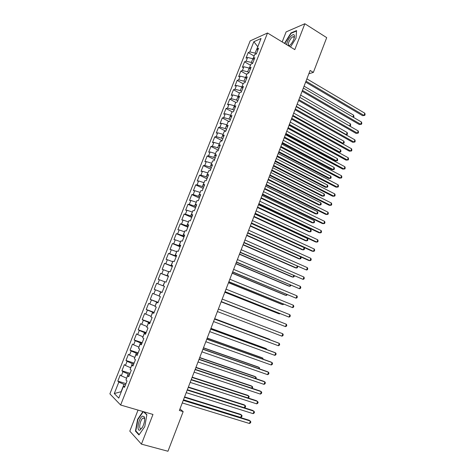 <?xml version="1.0" encoding="UTF-8"?>
<svg xmlns="http://www.w3.org/2000/svg" width="475" height="475" viewBox="0 0 475 475"><rect width="100%" height="100%" fill="white"/><g stroke="black" fill="none" stroke-linecap="round" stroke-linejoin="round"><path stroke-width="0.71" d="M138.035 410.091L129.794 431.14L141.431 444.137L167.96 451.25L183.172 411.611L179.948 408.969M250.177 40.886L109.891 393.864L120.632 405.021L267.526 32.995L250.177 40.886M267.526 32.995L294.791 49.632L304.849 23.75L286.122 31.896L282.192 41.943M257.788 46.728L253.852 41.711L249.808 51.894L248.211 52.571L246.008 58.11L247.6 57.463L246.127 61.18L244.542 61.815L242.333 67.379L243.907 66.773L242.428 70.502L240.861 71.09L238.646 76.671L240.202 76.113L238.717 79.853L237.162 80.4L234.941 85.999L236.485 85.482L234.994 89.241L233.457 89.739L231.224 95.356L232.756 94.887L231.26 98.657L229.74 99.109L227.501 104.749L229.015 104.322L227.513 108.104L226.005 108.514L223.761 114.172L225.257 113.786L223.755 117.58L222.258 117.948L220.008 123.625L221.493 123.286L219.978 127.092L218.5 127.413L216.244 133.107L217.71 132.816L216.19 136.64L214.736 136.913L212.467 142.625L213.916 142.381L212.396 146.217L210.947 146.442L208.673 152.172L210.11 151.976L208.584 155.824L207.153 156.002L204.873 161.755L206.287 161.607L204.761 165.466L203.348 165.597L201.056 171.368L202.457 171.267L200.919 175.138L199.524 175.227L197.226 181.017L198.609 180.963L197.072 184.846L195.688 184.888L193.384 190.701L194.75 190.689L193.206 194.59L191.841 194.578L189.525 200.414L190.879 200.45L189.329 204.363L187.981 204.303L185.66 210.158L186.996 210.247L185.434 214.172L184.11 214.065L181.777 219.937L183.095 220.073L181.533 224.016L180.221 223.862L177.882 229.752L179.182 229.936L177.614 233.89L176.32 233.688L173.975 239.602L175.257 239.833L173.684 243.8L172.407 243.55L170.05 249.482L171.315 249.761L169.735 253.745L168.477 253.442L166.113 259.397L167.366 259.73L165.781 263.726L164.534 263.37L162.165 269.343L163.394 269.729L161.809 273.737L160.58 273.333L158.205 279.33L159.416 279.763L157.819 283.789L156.613 283.332L154.227 289.346L155.42 289.833L153.817 293.871L152.629 293.366L150.237 299.404L151.412 299.939L149.803 303.994L148.633 303.436L146.229 309.492L147.387 310.08L145.778 314.147L144.626 313.536L142.209 319.616L143.355 320.257L141.734 324.336L140.6 323.677L138.178 329.775L139.3 330.469L137.679 334.566L136.562 333.848L134.134 339.969L135.238 340.718L133.606 344.826L132.507 344.06L130.073 350.2L131.159 351.001L129.521 355.122L128.44 354.303L125.994 360.466L127.062 361.321L125.424 365.459L124.361 364.586L121.909 370.773L122.954 371.676L121.309 375.832L120.264 374.9L117.8 381.11L125.994 383.628M253.852 41.711L261.048 38.493L256.933 48.883L257.753 50.368M163.198 285.819L164.469 286.312L163.198 285.819L164.825 281.699L166.107 282.162L168.554 275.969L167.265 275.542L168.886 271.439L170.187 271.842L172.627 265.673L171.315 265.299L172.93 261.214L174.248 261.565L176.682 255.419L175.352 255.099L176.961 251.026L178.297 251.322L180.72 245.195L179.372 244.928L180.981 240.873L182.335 241.122L184.745 235.012L183.38 234.798L184.983 230.755L186.354 230.951L188.759 224.865L187.376 224.705L188.967 220.673L190.362 220.816L192.755 214.753L191.354 214.647L192.945 210.627L194.352 210.722L196.739 204.678L195.32 204.618L196.905 200.616L198.33 200.658L200.711 194.637L199.274 194.631L200.848 190.641L202.297 190.635L204.666 184.632L203.211 184.674L204.784 180.702L206.245 180.643L208.608 174.663L207.136 174.752L208.703 170.798L210.182 170.685L212.539 164.73L211.048 164.873L212.61 160.924L214.106 160.764L216.452 154.832L214.943 155.022L216.499 151.092L218.013 150.878L220.352 144.964L218.827 145.202L220.376 141.289L221.908 141.028L224.236 135.132L222.698 135.423L224.242 131.516L225.791 131.213L228.113 125.335L226.557 125.673L228.095 121.784L229.657 121.428L231.972 115.573L230.399 115.959L231.931 112.082L233.51 111.678L235.82 105.842L234.228 106.275L235.754 102.416L237.352 101.965L239.649 96.152L238.046 96.627L239.566 92.779L241.181 92.281L243.473 86.486L241.846 87.014L243.366 83.178L244.993 82.632L247.279 76.861L245.64 77.431L247.154 73.607L248.799 73.019L251.073 67.266L249.417 67.883L250.925 64.072L252.587 63.436L254.849 57.701L253.181 58.366L254.683 54.572L256.358 53.889L258.62 48.171L256.933 48.883M164.475 286.294L162.017 292.511L160.752 292L159.119 296.127L160.372 296.661L157.908 302.902L156.661 302.337L155.022 306.476L156.257 307.07L153.787 313.328L152.558 312.704L150.913 316.867L152.131 317.508L149.649 323.796L148.443 323.113L146.793 327.287L147.986 327.988L145.493 334.293L144.311 333.563L142.648 337.749L143.83 338.509L141.33 344.832L140.161 344.048L138.498 348.252L139.656 349.06L137.144 355.413L135.998 354.57L134.33 358.785L135.47 359.658L132.947 366.029L131.818 365.127L130.144 369.36L131.266 370.286L128.737 376.687L127.627 375.725L125.946 379.976L127.045 380.956L124.509 387.38L123.417 386.365L118.774 398.109L114.279 393.549L118.833 382.072L117.8 381.11M308.839 73.773L313.363 72.402L310.122 70.454L179.372 410.471L183.172 411.611M126.653 378.183L128.113 373.956L129.627 374.437M121.309 375.832L126.463 378.124M122.954 371.676L128.113 373.956M123.417 386.365L124.889 386.412M130.773 367.781L132.222 363.565L133.73 364.052M125.424 365.459L130.583 367.721M127.062 361.321L132.222 363.565M127.627 375.725L129.075 375.826M134.876 357.414L136.319 353.21L137.821 353.709M129.521 355.122L134.686 357.348M131.159 351.001L136.319 353.21M131.818 365.127L133.249 365.275M138.961 347.077L140.404 342.891L141.894 343.395M133.606 344.826L138.771 347.017M135.238 340.718L140.404 342.891M135.998 354.57L137.406 354.76M143.034 336.781L144.471 332.607L145.956 333.123M137.679 334.566L142.844 336.716M139.3 330.469L144.471 332.607M140.161 344.048L141.544 344.286M147.096 326.521L148.527 322.365L150.005 322.887M141.734 324.336L146.906 326.456M143.355 320.257L148.527 322.365M144.311 333.563L145.671 333.848M151.139 316.303L152.564 312.152L154.037 312.687M145.778 314.147L150.949 316.231M147.387 310.08L152.564 312.152M148.443 323.113L149.785 323.445M155.171 306.114L156.59 301.981L158.056 302.522M149.803 303.994L154.981 306.043M151.412 299.939L156.59 301.981M152.558 312.704L153.882 313.084M159.184 295.961L160.603 291.84L162.064 292.392M153.817 293.871L159 295.889M155.42 289.833L160.603 291.84M156.661 302.337L157.961 302.759M164.457 286.336L163.002 285.772L164.783 281.806M157.819 283.789L163.002 285.772M159.416 279.763L164.599 281.734M160.752 292L162.034 292.469M168.441 276.26L166.992 275.69L168.768 271.742M161.809 273.737L166.992 275.69M163.394 269.729L168.583 271.67M172.407 266.22L170.97 265.644L172.734 261.707M165.781 263.726L170.97 265.644M167.366 259.73L172.556 261.636M167.265 275.542L168.512 276.082M176.362 256.221L174.931 255.633L176.688 251.708M169.735 253.745L174.931 255.633M171.315 249.761L176.51 251.637M171.315 265.299L172.544 265.881M180.304 246.252L178.879 245.652L180.631 241.751M173.684 243.8L178.879 245.652M175.257 239.833L180.453 241.674M175.352 255.099L176.558 255.722M184.235 236.318L182.81 235.713L184.561 231.824M177.614 233.89L182.81 235.713M179.182 229.936L184.383 231.747M179.372 244.928L180.559 245.599M188.148 226.421L186.728 225.803L188.474 221.926M181.533 224.016L186.728 225.803M183.095 220.073L188.296 221.849M183.38 234.798L184.549 235.511M192.048 216.553L190.635 215.929L192.375 212.07M185.434 214.172L190.635 215.929M186.996 210.247L192.197 211.987M187.376 224.705L188.527 225.459M195.932 206.72L194.53 206.091L196.264 202.243M189.329 204.363L194.53 206.091M190.879 200.45L196.086 202.16M191.354 214.647L192.488 215.442M199.809 196.923L198.413 196.282L200.135 192.452M193.206 194.59L198.413 196.282M194.75 190.689L199.957 192.369M195.32 204.618L196.43 205.461M203.668 187.162L202.279 186.509L203.995 182.691M197.072 184.846L202.279 186.509M198.609 180.963L203.822 182.608M199.274 194.631L200.367 195.516M207.516 177.43L206.132 176.771L207.842 172.965M200.919 175.138L206.132 176.771M202.457 171.267L207.67 172.882M203.211 184.674L204.286 185.6M211.351 167.734L209.974 167.063L211.678 163.275M204.761 165.466L209.974 167.063M206.287 161.607L211.506 163.192M207.136 174.752L208.187 175.72M215.169 158.068L213.797 157.391L215.502 153.621M208.584 155.824L213.797 157.391M210.11 151.976L215.323 153.532M211.048 164.873L212.082 165.882M218.975 148.438L217.615 147.755L219.308 143.99M212.396 146.217L217.615 147.755M213.916 142.381L219.135 143.907M214.943 155.022L215.959 156.067M222.769 138.843L221.415 138.148L223.102 134.401M216.19 136.64L221.415 138.148M217.71 132.816L222.929 134.312M218.827 145.202L219.824 146.294M226.551 129.277L225.203 128.571L226.884 124.842M219.978 127.092L225.203 128.571M221.493 123.286L226.712 124.753M222.698 135.423L223.678 136.551M230.322 119.742L228.98 119.029L230.654 115.312M223.755 117.58L228.98 119.029M225.257 113.786L230.482 115.223M226.557 125.673L227.513 126.843M234.08 110.242L232.738 109.523L234.412 105.818M227.513 108.104L232.738 109.523M229.015 104.322L234.24 105.729M230.399 115.959L231.343 117.171M237.821 100.771L236.491 100.047L238.153 96.354M231.26 98.657L236.491 100.047M232.756 94.887L237.987 96.265M234.228 106.275L235.155 107.528M241.555 91.337L240.225 90.6L241.882 86.925M234.994 89.241L240.225 90.6M236.485 85.482L241.716 86.83M238.046 96.627L238.949 97.921M245.272 81.932L243.948 81.183L245.438 77.431L245.753 77.609M238.717 79.853L243.948 81.183M240.202 76.113L245.438 77.431M241.846 87.014L242.737 88.344M248.977 72.556L247.665 71.802L249.143 68.062L249.731 68.4M242.428 70.502L247.665 71.802M243.907 66.773L249.143 68.062M245.64 77.431L246.507 78.802M252.67 63.217L251.364 62.457L252.837 58.722L253.668 59.209M246.127 61.18L251.364 62.457M247.6 57.463L252.837 58.722M249.417 67.883L250.272 69.291M256.34 53.895L255.051 53.135L257.866 46.526M249.808 51.894L255.051 53.135M253.181 58.366L254.018 59.814M304.849 23.75L326.705 37.644L313.363 72.402M141.431 444.137L152.974 414.443L120.632 405.021M125.507 384.851L123.987 384.388L121.089 391.709L114.279 393.549M118.833 382.072L123.987 384.388M290.486 47.007L295.978 38.267L296.578 30.578L290.961 32.971L284.828 42.803L284.762 43.516M142.981 411.534L137.602 419.33L135.446 431.116L138.973 434.952L144.768 426.669L146.876 414.663L143.907 411.801M248.211 52.571L254.107 56.026M244.542 61.815L250.462 65.241M240.861 71.09L246.81 74.48M237.162 80.4L243.141 83.754M233.457 89.739L239.459 93.052M229.74 99.109L235.79 102.404M226.005 108.514L232.435 111.952M222.258 117.948L229.104 121.552M218.5 127.413L225.797 131.195M214.736 136.913L222.057 140.648M210.947 146.442L218.31 150.13M207.153 156.002L214.546 159.648M203.348 165.597L210.769 169.195M199.524 175.227L206.981 178.778M195.688 184.888L203.181 188.391M191.841 194.578L199.369 198.039M187.981 204.303L195.54 207.717M184.11 214.065L191.698 217.425M180.221 223.862L187.845 227.175M176.32 233.688L183.979 236.954M172.407 243.55L180.102 246.763M168.477 253.442L176.207 256.607M164.534 263.37L172.3 266.487M160.58 273.333L168.382 276.402M154.227 289.346L162.082 292.339M156.613 283.332L164.451 286.354M150.237 299.404L158.127 302.337M146.229 309.492L154.161 312.378M142.209 319.616L150.177 322.448M138.178 329.775L146.181 332.559M134.134 339.969L142.173 342.701M130.073 350.2L138.148 352.878M125.994 360.466L134.11 363.09M121.909 370.773L130.055 373.338M285.142 42.999L284.828 42.803M291.335 33.208L290.961 32.971M136.188 431.318L135.446 431.116M137.946 419.431L137.602 419.33M305.645 82.086L362.579 115.674L364.004 115.425L306.001 81.16M364.83 113.216L365.109 114.517L364.776 115.401L364.004 115.425L364.83 113.216L306.886 78.856M364.776 115.401L362.579 115.674M352.937 117.052L353.632 115.199L304.077 86.165M353.632 115.199L353.917 116.47L353.459 117.355M302.106 91.283L359.29 124.509L360.709 124.29L302.45 90.393M361.534 122.069L361.819 123.363L361.487 124.248L360.709 124.29L361.534 122.069L303.341 88.083M361.487 124.248L359.29 124.509M298.561 100.516L355.995 133.374L357.408 133.178L298.888 99.655M358.233 130.958L358.524 132.234L358.192 133.125L357.408 133.178L358.233 130.958L299.778 97.339M358.192 133.125L355.995 133.374M349.6 125.988L350.402 123.838L300.639 95.107M350.402 123.838L350.692 125.097L350.372 125.958L349.713 126.053M350.372 125.958L349.618 126M296.323 106.329L346.352 134.674L347.166 132.501L297.184 104.084M345.865 134.74L347.142 134.615L345.901 134.757M347.166 132.501L347.463 133.748L347.142 134.615M289.026 46.117L291.169 43.932C293.17 41.177 294.28 38.635 294.5 36.302C294.363 34.075 293.146 34.046 290.854 36.225C288.509 38.891 287.072 41.687 286.55 44.608M294.262 37.804L293.235 36.557L291.507 37.757C288.254 42.121 287.506 44.769 289.251 45.689L289.827 45.44M285.077 43.706L285.154 42.833L291.104 33.309L296.548 30.994L295.978 38.267M140.072 429.976L142.536 427.102C144.495 422.999 145.101 419.585 144.364 416.854L142.553 416.1C138.641 417.751 136.004 432.149 140.072 429.976M144.703 419.33L144.507 418.6L143.135 418.018C140.161 419.265 138.178 430.19 141.265 428.521L142.096 427.856M139.217 434.607L135.814 430.914L137.898 419.496L143.325 411.635M143.462 411.677L146.834 414.924M294.999 109.772L352.688 142.262L354.089 142.102L295.313 108.953M354.92 139.87L355.211 141.134L354.884 142.025L354.089 142.102L354.92 139.87L296.21 106.626M354.884 142.025L352.688 142.262M291.424 119.065L349.368 151.181L350.764 151.05L291.727 118.275M351.595 148.806L351.898 150.058L351.565 150.955L350.764 151.05L351.595 148.806L292.624 115.942M292.855 115.342L343.104 143.373L343.918 141.194L293.728 113.086M343.918 141.194L344.221 142.429L343.894 143.296M289.103 125.115L338.515 152.226L339.845 152.095L340.658 149.91L290.255 122.117M289.382 124.379L339.845 152.095L340.64 152.006L340.967 151.133L340.658 149.91M287.844 128.381L346.037 160.128L347.427 160.022L288.129 127.633M348.258 157.777L348.567 159.018L348.234 159.915L347.427 160.022L348.258 157.777L289.032 125.293M285.629 134.146L335.255 160.948L336.573 160.847L337.392 158.656L286.769 131.177M285.897 133.445L336.573 160.847L337.381 160.74L337.707 159.867L337.392 158.656M284.246 137.732L342.701 169.106L344.078 169.029L284.519 137.026M344.915 166.773L345.224 168.002L344.892 168.904L344.078 169.029L344.915 166.773L285.422 134.674M282.144 143.207L331.983 169.7L333.29 169.628L334.115 167.432L283.272 140.262M282.399 142.542L333.29 169.628L334.109 169.504L334.436 168.625L334.115 167.432M280.642 147.113L339.346 178.107L340.718 178.06L280.897 146.442M341.561 175.803L341.875 177.015L341.543 177.917L340.718 178.06L341.561 175.803L281.806 144.085M278.647 152.297L328.7 178.475L330 178.434L330.826 176.231L279.769 149.382M278.89 151.667L330 178.434L330.82 178.291L331.152 177.412L330.826 176.231M277.02 156.53L335.985 187.144L337.345 187.126L277.263 155.895M338.194 184.858L338.515 186.058L338.176 186.966L337.345 187.126L338.194 184.858L278.172 153.532M275.138 161.417L325.405 187.287L326.699 187.269L327.524 185.054L276.248 158.531M275.369 160.823L326.699 187.269L327.53 187.108L327.857 186.224L327.524 185.054M273.386 165.977L332.613 196.205L333.967 196.217L273.618 165.377M334.816 193.942L335.142 195.13L334.804 196.038L333.967 196.217L334.816 193.942L274.526 163.008M271.623 170.567L322.103 196.116L323.386 196.127L324.217 193.913L272.721 167.711M271.837 170.008L323.386 196.127L324.223 195.955L324.556 195.071L324.217 193.913M269.741 175.453L329.234 205.295L330.576 205.337L269.954 174.895M331.425 203.057L331.764 204.226L331.419 205.141L330.576 205.337L331.425 203.057L270.875 172.514M268.09 179.746L318.79 204.98L320.067 205.016L320.898 202.789L269.183 176.914M268.292 179.223L320.067 205.016L320.91 204.826L321.242 203.935L320.898 202.789M266.089 184.959L325.838 214.415L327.174 214.486L266.285 184.442M328.023 212.194L328.367 213.358L328.029 214.273L327.174 214.486L328.023 212.194L267.205 182.056M264.551 188.955L315.465 213.869L316.736 213.934L317.567 211.702L265.626 186.152M264.735 188.468L316.736 213.934L317.585 213.726L317.918 212.836L317.567 211.702M262.42 194.501L322.436 223.565L323.76 223.666L262.604 194.026M324.615 221.368L324.965 222.514L324.621 223.434L323.76 223.666L324.615 221.368L263.524 191.627M261.001 198.194L312.134 222.781L313.393 222.876L314.23 220.638L262.063 195.421M261.173 197.743L313.393 222.876L314.248 222.656L314.587 221.76L314.23 220.638M258.738 204.072L319.022 232.744L320.334 232.875L258.905 203.632M321.195 230.571L321.551 231.705L321.207 232.625L320.334 232.875L321.195 230.571L259.831 201.228M257.432 207.462L308.786 231.729L310.038 231.853L310.876 229.603L258.489 204.719M257.592 207.053L310.038 231.853L310.905 231.61L311.238 230.713L310.876 229.603M255.045 213.679L315.596 241.953L316.902 242.113L255.2 213.281M317.763 239.804L318.119 240.92L317.781 241.846L316.902 242.113L317.763 239.804L256.126 210.864M253.858 216.76L305.431 240.7L306.672 240.855L307.515 238.598L254.903 214.047M254 216.386L306.672 240.855L307.551 240.593L307.883 239.697L307.515 238.598M251.34 223.315L312.158 251.192L313.452 251.382L251.477 222.959M314.319 249.06L314.688 250.171L314.343 251.097L313.452 251.382L314.319 249.06L252.409 220.537M250.272 226.088L302.064 249.702L303.299 249.88L304.142 247.623L251.305 223.41M250.402 225.756L303.299 249.88L304.184 249.607L304.517 248.704L304.142 247.623M247.618 232.987L308.708 260.46L309.997 260.68L247.742 232.667M310.864 258.353L311.238 259.445L310.893 260.377L309.997 260.68L310.864 258.353L248.674 230.238M246.673 235.452L298.692 258.727L299.915 258.94L300.693 256.856M246.786 235.149L299.915 258.94L300.806 258.649L301.144 257.741L300.853 256.928M243.889 242.689L306.529 270.008L243.996 242.41M307.396 267.674L307.776 268.755L307.432 269.687L306.529 270.008L307.396 267.674L244.934 239.97M243.063 244.839L295.302 267.787L296.519 268.025L297.202 266.208M243.164 244.578L296.519 268.025L297.415 267.716L297.599 266.38M240.142 252.427L303.05 279.365L240.237 252.189M303.917 277.026L304.309 278.089L303.958 279.027L303.05 279.365L303.917 277.026L241.175 249.737M239.436 254.262L291.905 276.872L293.111 277.145L293.692 275.589M239.525 254.042L293.111 277.145L294.019 276.812L294.346 275.868M236.39 262.194L299.559 288.758L236.467 261.998M300.432 286.407L300.823 287.458L300.473 288.396L299.559 288.758L300.432 286.407L237.411 259.54M235.802 263.714L288.497 285.986L289.697 286.288L290.178 285M235.873 263.53L289.697 286.288L290.611 285.938L290.854 285.285M232.619 271.997L296.056 298.175L232.679 271.842M296.934 295.818L297.332 296.857L296.982 297.801L296.056 298.175L296.934 295.818L233.629 269.378M232.156 273.202L285.077 295.129L286.271 295.462L286.651 294.441M232.21 273.054L286.271 295.462L287.327 294.726M228.837 281.835L292.541 307.628L228.879 281.717M293.419 305.265L293.829 306.286L293.473 307.23L292.541 307.628L293.419 305.265L229.829 279.247M228.499 282.714L281.651 304.303L282.827 304.659L283.106 303.917M228.54 282.607L282.827 304.659L283.789 304.196M225.043 291.703L289.014 317.11L225.067 291.632M289.898 314.735L290.308 315.744L289.958 316.694L289.014 317.11L289.898 314.735L226.023 289.15M224.829 292.262L278.207 313.506L279.377 313.892L279.555 313.423M224.853 292.196L279.377 313.892L280.036 313.613M221.231 301.607L285.475 326.622L221.243 301.577M286.366 324.241L286.781 325.238L286.431 326.188L285.475 326.622L286.366 324.241L222.205 299.084M281.93 336.169L282.892 335.712L283.243 334.756L282.815 333.777L218.375 309.047L282.815 333.777L281.93 336.169L217.408 311.553M214.522 319.063L279.258 343.348L278.368 345.741L213.56 321.569M214.54 319.016L278.053 342.843L279.258 343.348L279.692 344.31L279.336 345.266L278.368 345.741M210.662 329.104L275.69 352.943L274.799 355.348L209.695 331.615M210.692 329.015L274.497 352.408L275.69 352.943L276.129 353.893L275.773 354.855L274.799 355.348M206.785 339.18L272.11 362.573L271.213 364.99L205.817 341.703M206.839 339.049L270.922 362.009L272.11 362.573L272.555 363.512L272.199 364.473L271.213 364.99M202.896 349.285L268.517 372.24L267.615 374.656L201.922 351.821M202.967 349.113L267.342 371.64L268.517 372.24L268.969 373.16L268.613 374.122L267.615 374.656M198.995 359.433L264.913 381.93L264.011 384.358L198.022 361.974M199.084 359.213L263.75 381.3L264.913 381.93L265.371 382.838L265.014 383.806L264.011 384.358M221.142 301.839L275.993 322.958M221.154 301.809L276.189 323.036M269.729 339.72L268.69 338.96L214.67 318.678M270.02 339.833L269.836 339.435L214.652 318.719M266.131 349.345L266.344 348.775L265.21 348.27L210.953 328.344M266.712 349.558L266.344 348.775L210.918 328.427M262.521 358.999L262.841 358.15L261.713 357.61L207.225 338.04M263.221 359.248L262.841 358.15L207.177 338.164M258.905 368.683L259.326 367.555L258.21 366.985L203.478 347.771M259.605 368.933L259.326 367.555L203.419 347.938M255.271 378.403L255.799 376.984L254.695 376.384L199.726 357.538M255.977 378.646L256.262 377.874L255.799 376.984L199.648 357.74M195.083 369.609L261.298 391.655L260.389 394.096L194.103 372.162M195.183 369.348L260.14 390.99L261.298 391.655L261.761 392.546L261.404 393.52L260.389 394.096M251.625 388.158L252.267 386.448L251.168 385.819L195.961 367.329M252.231 388.354L252.736 387.327L252.267 386.448L195.866 367.579M191.158 379.828L257.67 401.417L256.755 403.863L190.172 382.387M191.271 379.519L256.524 400.716L258.145 402.289L257.777 403.269L256.755 403.863M247.974 397.937L248.716 395.942L247.629 395.283L192.179 377.162M248.312 398.05L249.197 396.803L248.716 395.942L192.072 377.447M187.215 390.076L254.024 411.207L253.116 413.66L186.224 392.647M187.346 389.726L252.89 410.471L254.511 412.068L254.143 413.048L253.116 413.66M244.304 407.758L245.159 405.472L244.079 404.771L188.391 387.024M244.393 407.782L245.284 407.271L245.64 406.315L245.159 405.472L188.26 387.351M183.255 400.366L250.373 421.034L249.458 423.492L182.269 402.942M183.409 399.968L249.25 420.262L250.865 421.877L250.497 422.857L249.458 423.492M183.487 399.778L240.694 417.418L241.585 415.025L240.522 414.295L184.585 396.916M240.694 417.418L241.722 416.812L242.078 415.857L241.585 415.025L184.442 397.29M294.268 37.774L294.5 36.302M294.197 37.157L293.235 36.557M144.507 418.6L144.364 416.854M144.388 418.362L143.159 418.012"/></g></svg>
